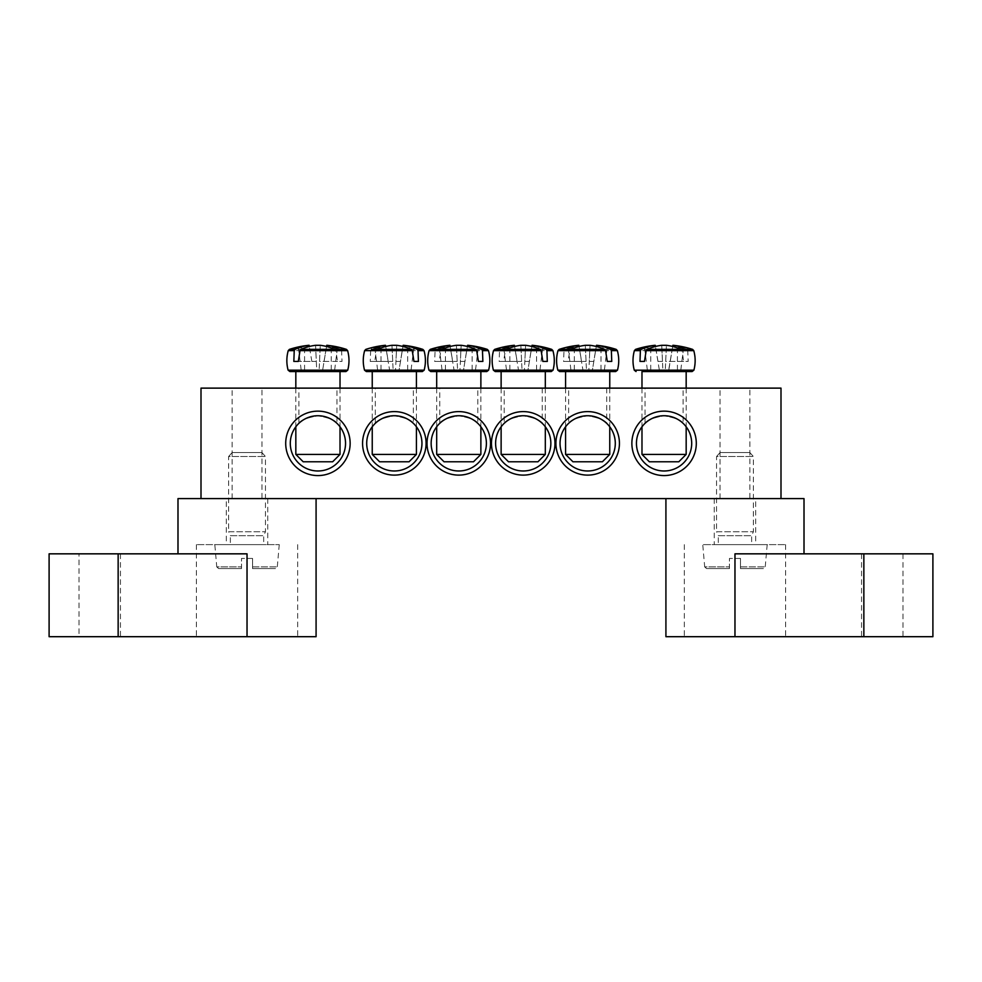 <?xml version="1.0" encoding="UTF-8"?>
<svg xmlns="http://www.w3.org/2000/svg" width="982" height="982" viewBox="0 0 982 982"><rect width="100%" height="100%" fill="white"/><g stroke="black" fill="none" stroke-linecap="round" stroke-linejoin="round"><path stroke-width="0.74" stroke-dasharray="4.91 3.68" d="M568.639 423.34C569.658 420.517 576.004 417.976 587.666 415.742C599.327 417.976 605.673 420.517 606.692 423.34C605.673 420.517 599.327 417.976 587.666 415.742C576.004 417.976 569.658 420.517 568.639 423.34L568.639 388.123L606.692 388.123L568.639 388.123M615.284 443.361A27.619 27.619 0 0 0 587.666 415.742A27.619 27.619 0 0 0 560.047 443.361A27.619 27.619 0 0 0 587.666 470.979A27.619 27.619 0 0 0 615.284 443.361M619.421 443.361A31.768 31.768 0 0 1 571.782 470.869A31.768 31.768 0 0 1 571.782 415.852A31.768 31.768 0 0 1 619.421 443.361M201.003 388.123L780.997 388.123L780.997 498.598L201.003 498.598L201.003 388.123M554.977 443.361A31.768 31.768 0 0 1 507.338 470.869A31.768 31.768 0 0 1 507.338 415.852A31.768 31.768 0 0 1 554.977 443.361M427.023 443.361A31.768 31.768 0 0 1 474.662 415.852A31.768 31.768 0 0 1 474.662 470.869A31.768 31.768 0 0 1 427.023 443.361M285.701 443.361A32.222 32.222 0 0 1 334.027 415.46A32.222 32.222 0 0 1 334.027 471.262A32.222 32.222 0 0 1 285.701 443.361M631.856 443.361A32.222 32.222 0 0 1 680.182 415.46A32.222 32.222 0 0 1 680.182 471.262A32.222 32.222 0 0 1 631.856 443.361M362.579 443.361A31.768 31.768 0 0 1 410.218 415.852A31.768 31.768 0 0 1 410.218 470.869A31.768 31.768 0 0 1 362.579 443.361M504.196 423.34C505.214 420.517 511.561 417.976 523.222 415.742C534.883 417.976 541.229 420.517 542.248 423.34C541.229 420.517 534.883 417.976 523.222 415.742C511.561 417.976 505.214 420.517 504.196 423.34L504.196 388.123L542.248 388.123L504.196 388.123M550.841 443.361A27.619 27.619 0 0 0 523.222 415.742A27.619 27.619 0 0 0 495.603 443.361A27.619 27.619 0 0 0 523.222 470.979A27.619 27.619 0 0 0 550.841 443.361M413.361 423.34C412.342 420.517 405.996 417.976 394.334 415.742C382.673 417.976 376.327 420.517 375.308 423.34C376.327 420.517 382.673 417.976 394.334 415.742C405.996 417.976 412.342 420.517 413.361 423.34L413.361 388.123L375.308 388.123L413.361 388.123M366.716 443.361A27.619 27.619 0 0 0 394.334 470.979A27.619 27.619 0 0 0 421.953 443.361A27.619 27.619 0 0 0 394.334 415.742A27.619 27.619 0 0 0 366.716 443.361M261.961 498.598L232.108 498.598L261.961 498.598L261.961 388.123L232.108 388.123L261.961 388.123M749.892 498.598L720.039 498.598L749.892 498.598L749.892 388.123L720.039 388.123L749.892 388.123M683.104 423.34C682.085 420.517 675.739 417.976 664.077 415.742C652.416 417.976 646.07 420.517 645.051 423.34C646.07 420.517 652.416 417.976 664.077 415.742C675.739 417.976 682.085 420.517 683.104 423.34L683.104 388.123L645.051 388.123L683.104 388.123M336.949 423.34C335.93 420.517 329.584 417.976 317.923 415.742C306.261 417.976 299.915 420.517 298.896 423.34C299.915 420.517 306.261 417.976 317.923 415.742C329.584 417.976 335.93 420.517 336.949 423.34L336.949 388.123L298.896 388.123L336.949 388.123M477.804 423.34C476.786 420.517 470.439 417.976 458.778 415.742C447.117 417.976 440.771 420.517 439.752 423.34C440.771 420.517 447.117 417.976 458.778 415.742C470.439 417.976 476.786 420.517 477.804 423.34L477.804 388.123L439.752 388.123L477.804 388.123M431.159 443.361A27.619 27.619 0 0 0 458.778 470.979A27.619 27.619 0 0 0 486.397 443.361A27.619 27.619 0 0 0 458.778 415.742A27.619 27.619 0 0 0 431.159 443.361M636.459 443.361A27.619 27.619 0 0 0 664.077 470.979A27.619 27.619 0 0 0 691.696 443.361A27.619 27.619 0 0 0 664.077 415.742A27.619 27.619 0 0 0 636.459 443.361M290.304 443.361A27.619 27.619 0 0 0 317.923 470.979A27.619 27.619 0 0 0 345.541 443.361A27.619 27.619 0 0 0 317.923 415.742A27.619 27.619 0 0 0 290.304 443.361M345.946 371.552L295.827 371.552M289.432 349.371L334.874 349.371L335.819 350.623L337.538 361.425L342.006 361.425L341.613 350.623L340.815 349.371L346.413 349.371M311.846 361.425L309.109 345.308A92.001 64.8 -97.1 0 0 298.454 347.935A90.774 63.94 -97.1 0 1 304.58 347.935A92.001 64.8 97.1 0 1 315.566 345.308L316.314 361.425L298.307 361.425L316.314 361.425M340.815 349.371A92.001 64.8 97.1 0 0 326.736 345.308L322.415 371.552L316.781 371.552L315.566 345.308L320.279 345.308A92.001 64.8 -97.1 0 1 334.874 349.371M295.827 454.408L340.017 454.408M332.653 461.773L303.192 461.773M326.54 346.486L322.415 371.552M313.43 371.552L319.064 371.552L320.279 345.308L319.531 361.425L323.999 361.425L326.736 345.308M298.454 347.935L301.376 371.552L313.577 371.552M304.58 347.935L304.58 371.552L301.376 371.552M316.781 371.552L304.58 371.552M337.391 347.935L334.469 371.552L322.268 371.552M331.265 347.935L331.265 371.552L334.469 371.552M319.064 371.552L331.265 371.552M323.999 361.425L342.006 361.425M337.538 361.425L319.531 361.425M686.173 371.552L641.983 371.552M635.587 349.371L681.029 349.371L681.974 350.623L683.693 361.425L688.161 361.425L687.768 350.623L686.97 349.371L692.568 349.371M672.695 346.486L668.423 371.552L662.936 371.552L661.721 345.308L662.469 361.425L658.001 361.425L655.46 346.486L659.585 371.552L655.264 345.308A92.001 64.8 -97.1 0 0 644.609 347.935A90.774 63.94 -97.1 0 1 650.735 347.935A92.001 64.8 97.1 0 1 661.721 345.308L666.434 345.308A92.001 64.8 -97.1 0 1 681.029 349.371M659.585 371.552L665.219 371.552L666.434 345.308L665.686 361.425L688.161 361.425M683.693 361.425L665.686 361.425M686.97 349.371A92.001 64.8 97.1 0 0 672.891 345.308L668.57 371.552M670.154 361.425L672.891 345.308M641.983 454.408L686.173 454.408M678.808 461.773L649.347 461.773M683.546 347.935L680.624 371.552L668.423 371.552M677.42 347.935L677.42 371.552L680.624 371.552M665.219 371.552L677.42 371.552M644.609 347.935L647.531 371.552L659.732 371.552M650.735 347.935L650.735 371.552L647.531 371.552M662.936 371.552L650.735 371.552M658.001 361.425L662.469 361.425M486.802 371.552L430.754 371.552M474.404 371.552L436.683 371.552L474.404 371.552M430.288 349.371L435.885 349.371L435.087 350.623L434.695 361.425L439.163 361.425L440.881 350.623L441.826 349.371L487.268 349.371M441.826 349.371A92.001 64.8 97.1 0 1 456.421 345.308L461.135 345.308L459.92 371.552L454.285 371.552L449.965 345.308A92.001 64.8 -97.1 0 0 435.885 349.371M449.965 345.308L452.702 361.425L457.17 361.425L439.163 361.425M434.695 361.425L452.702 361.425M461.135 345.308A92.001 64.8 -97.1 0 1 472.121 347.935A90.774 63.94 97.1 0 1 478.246 347.935A92.001 64.8 97.1 0 0 467.592 345.308L463.271 371.552L467.395 346.486L464.854 361.425L460.386 361.425L461.135 345.308M457.17 361.425L456.421 345.308L457.637 371.552L463.271 371.552M436.683 454.408L480.873 454.408M473.508 461.773L444.048 461.773M454.285 371.552L450.161 346.486M472.121 347.935L472.121 371.552L459.92 371.552M478.246 347.935L475.325 371.552L472.121 371.552M463.123 371.552L475.325 371.552M445.435 347.935L445.435 371.552L457.637 371.552M439.31 347.935L442.231 371.552L445.435 371.552M454.433 371.552L442.231 371.552M460.386 361.425L464.854 361.425M422.358 371.552L372.239 371.552M377.383 349.371A92.001 64.8 97.1 0 1 391.978 345.308L396.691 345.308L395.476 371.552L389.842 371.552L385.521 345.308A92.001 64.8 -97.1 0 0 371.442 349.371L370.644 350.623L370.251 361.425L374.719 361.425L376.437 350.623L377.383 349.371L422.825 349.371M385.521 345.308L388.258 361.425L392.726 361.425L374.719 361.425M370.251 361.425L388.258 361.425M396.691 345.308A92.001 64.8 -97.1 0 1 407.677 347.935A90.774 63.94 97.1 0 1 413.803 347.935A92.001 64.8 97.1 0 0 403.148 345.308L398.827 371.552L402.951 346.486L400.411 361.425L395.942 361.425L396.691 345.308M392.726 361.425L391.978 345.308L393.193 371.552L398.827 371.552M372.239 454.408L416.429 454.408M409.064 461.773L379.604 461.773M389.842 371.552L385.717 346.486M407.677 347.935L407.677 371.552L395.476 371.552M413.803 347.935L410.881 371.552L407.677 371.552M398.68 371.552L410.881 371.552M380.991 347.935L380.991 371.552L393.193 371.552M374.866 347.935L377.788 371.552L380.991 371.552M389.989 371.552L377.788 371.552M395.942 361.425L400.411 361.425M545.317 371.552L495.198 371.552M494.732 349.371L500.329 349.371L499.531 350.623L499.138 361.425L503.606 361.425L505.325 350.623L506.27 349.371L551.712 349.371M506.27 349.371A92.001 64.8 97.1 0 1 520.865 345.308L525.579 345.308L524.363 371.552L518.729 371.552L514.408 345.308A92.001 64.8 -97.1 0 0 500.329 349.371M514.408 345.308L517.146 361.425L521.614 361.425L503.606 361.425M499.138 361.425L517.146 361.425M525.579 345.308A92.001 64.8 -97.1 0 1 536.565 347.935A90.774 63.94 97.1 0 1 542.69 347.935A92.001 64.8 97.1 0 0 532.035 345.308L527.715 371.552L531.839 346.486L529.298 361.425L524.83 361.425L525.579 345.308M521.614 361.425L520.865 345.308L522.08 371.552L527.715 371.552M501.127 454.408L545.317 454.408M537.952 461.773L508.492 461.773M518.729 371.552L514.605 346.486M536.565 347.935L536.565 371.552L524.363 371.552M542.69 347.935L539.769 371.552L536.565 371.552M527.567 371.552L539.769 371.552M509.879 347.935L509.879 371.552L522.08 371.552M503.754 347.935L506.675 371.552L509.879 371.552M518.877 371.552L506.675 371.552M524.83 361.425L529.298 361.425M615.689 371.552L559.642 371.552M603.292 371.552L565.571 371.552L603.292 371.552M559.175 349.371L564.773 349.371L563.975 350.623L563.582 361.425L568.05 361.425L569.769 350.623L570.714 349.371L616.156 349.371M570.714 349.371A92.001 64.8 97.1 0 1 585.309 345.308L590.022 345.308L588.807 371.552L583.173 371.552L578.852 345.308A92.001 64.8 -97.1 0 0 564.773 349.371M578.852 345.308L581.59 361.425L586.058 361.425L568.05 361.425M563.582 361.425L581.59 361.425M590.022 345.308A92.001 64.8 -97.1 0 1 601.009 347.935A90.774 63.94 97.1 0 1 607.134 347.935A92.001 64.8 97.1 0 0 596.479 345.308L592.158 371.552L596.283 346.486L593.742 361.425L589.274 361.425L590.022 345.308M586.058 361.425L585.309 345.308L586.524 371.552L592.158 371.552M565.571 454.408L609.761 454.408M602.396 461.773L572.936 461.773M583.173 371.552L579.049 346.486M601.009 347.935L601.009 371.552L588.807 371.552M607.134 347.935L604.212 371.552L601.009 371.552M592.011 371.552L604.212 371.552M574.323 347.935L574.323 371.552L586.524 371.552M568.197 347.935L571.119 371.552L574.323 371.552M583.32 371.552L571.119 371.552M589.274 361.425L593.742 361.425M226.326 498.598L267.742 498.598L226.326 498.598L226.326 544.629L267.742 544.629L226.326 544.629M247.034 544.629L196.4 544.629L247.034 544.629M49.1 636.692L316.081 636.692M99.734 553.836L120.442 553.836L99.734 553.836M79.014 636.692L120.442 636.692L79.026 636.692L79.026 553.836M247.034 636.692L247.034 553.836L49.1 553.836M316.081 498.598L177.988 498.598M755.674 498.598L714.258 498.598L755.674 498.598L755.674 544.629L714.258 544.629L755.674 544.629M734.966 544.629L785.6 544.629L734.966 544.629M665.919 636.692L785.6 636.692L684.331 636.692L734.966 636.692L734.966 553.836L932.9 553.836M882.266 553.836L861.558 553.836L882.266 553.836M882.266 636.692L902.974 636.692L882.266 636.692M804.013 498.598L665.919 498.598M932.9 636.692L734.966 636.692M230.365 544.629L263.704 544.629L230.365 544.629L230.365 535.693L263.704 535.693L230.365 535.693L228.622 531.741L265.447 531.741L228.622 531.741L228.622 456.52L265.447 456.52L228.622 456.52L232.108 452.567L261.961 452.567L232.108 452.567M252.558 558.439L252.558 566.884L252.558 558.439L241.511 558.439L241.511 566.884L241.511 558.439L252.558 558.439M252.558 568.566L252.558 566.884L252.558 568.566L275.476 568.566L252.558 568.566M241.511 568.566L241.511 566.884L241.511 568.566L218.593 568.566L241.511 568.566M218.593 568.566L216.764 566.884L241.511 566.884L216.764 566.884L214.812 544.629L279.256 544.629L214.812 544.629M718.296 544.629L751.635 544.629L718.296 544.629L718.296 535.693L751.635 535.693L718.296 535.693L716.553 531.741L753.378 531.741L716.553 531.741L716.553 456.52L753.378 456.52L716.553 456.52L720.039 452.567L749.892 452.567L720.039 452.567M740.489 558.439L740.489 566.884L740.489 558.439L729.442 558.439L729.442 566.884L729.442 558.439L740.489 558.439M740.489 568.566L740.489 566.884L740.489 568.566L763.407 568.566L740.489 568.566M729.442 568.566L729.442 566.884L729.442 568.566L706.524 568.566L729.442 568.566M706.524 568.566L704.695 566.884L729.442 566.884L704.695 566.884L702.744 544.629L767.188 544.629L702.744 544.629M288.119 370.189L347.726 370.189M335.819 350.623L288.229 350.623M347.616 350.623L341.613 350.623M634.274 370.189L693.881 370.189M693.771 350.623L687.768 350.623M681.974 350.623L634.384 350.623M428.974 370.189L488.582 370.189M488.471 350.623L440.881 350.623M435.087 350.623L429.085 350.623M364.531 370.189L424.138 370.189M424.028 350.623L376.437 350.623M370.644 350.623L364.641 350.623M493.418 370.189L553.026 370.189M552.915 350.623L505.325 350.623M499.531 350.623L493.529 350.623M557.862 370.189L617.469 370.189M617.359 350.623L569.769 350.623M563.975 350.623L557.972 350.623M118.147 636.692L118.147 553.836M863.853 636.692L863.853 553.836M252.558 566.884L277.305 566.884L252.558 566.884M740.489 566.884L765.236 566.884L740.489 566.884M606.692 388.123L606.692 423.34M542.248 388.123L542.248 423.34M375.308 423.34L375.308 388.123M232.108 498.598L232.108 388.123M720.039 498.598L720.039 388.123M645.051 423.34L645.051 388.123M298.896 423.34L298.896 388.123M439.752 423.34L439.752 388.123M295.827 388.123L295.827 426.789M340.017 388.123L340.017 426.789M641.983 388.123L641.983 426.789M686.173 388.123L686.173 426.789M436.683 388.123L436.683 426.789M480.873 388.123L480.873 426.789M372.239 388.123L372.239 426.789M416.429 388.123L416.429 426.789M501.127 388.123L501.127 426.789M545.317 388.123L545.317 426.789M565.571 388.123L565.571 426.789M609.761 388.123L609.761 426.789M267.742 498.598L267.742 544.629M196.4 544.629L196.4 636.692M297.669 544.629L297.669 636.692M120.442 553.836L120.442 636.692M714.258 498.598L714.258 544.629M684.331 544.629L684.331 636.692M785.6 544.629L785.6 636.692M861.558 553.836L861.558 636.692M902.974 553.836L902.974 636.692M261.961 452.567L265.447 456.52L265.447 531.741L263.704 535.693L263.704 544.629M279.256 544.629L277.305 566.884L275.476 568.566M749.892 452.567L753.378 456.52L753.378 531.741L751.635 535.693L751.635 544.629M767.188 544.629L765.236 566.884L763.407 568.566"/><path stroke-width="1.47" d="M560.047 443.361A27.619 27.619 0 0 1 601.475 419.437A27.619 27.619 0 0 1 601.475 467.285A27.619 27.619 0 0 1 560.047 443.361M555.91 443.361A31.768 31.768 0 0 0 603.549 470.869A31.768 31.768 0 0 0 603.549 415.852A31.768 31.768 0 0 0 555.91 443.361M780.997 388.123L201.003 388.123L201.003 498.598L780.997 498.598L780.997 388.123M491.466 443.361A31.768 31.768 0 0 0 539.106 470.869A31.768 31.768 0 0 0 539.106 415.852A31.768 31.768 0 0 0 491.466 443.361M490.534 443.361A31.768 31.768 0 0 0 442.894 415.852A31.768 31.768 0 0 0 442.894 470.869A31.768 31.768 0 0 0 490.534 443.361M350.144 443.361A32.222 32.222 0 0 0 301.818 415.46A32.222 32.222 0 0 0 301.805 471.262A32.222 32.222 0 0 0 350.144 443.361M696.299 443.361A32.222 32.222 0 0 0 647.973 415.46A32.222 32.222 0 0 0 647.973 471.262A32.222 32.222 0 0 0 696.299 443.361M426.09 443.361A31.768 31.768 0 0 0 378.451 415.852A31.768 31.768 0 0 0 378.451 470.869A31.768 31.768 0 0 0 426.09 443.361M495.603 443.361A27.619 27.619 0 0 1 537.031 419.437A27.619 27.619 0 0 1 537.031 467.285A27.619 27.619 0 0 1 495.603 443.361M421.953 443.361A27.619 27.619 0 0 1 380.525 467.285A27.619 27.619 0 0 1 380.525 419.437A27.619 27.619 0 0 1 421.953 443.361M486.397 443.361A27.619 27.619 0 0 1 444.969 467.285A27.619 27.619 0 0 1 444.969 419.437A27.619 27.619 0 0 1 486.397 443.361M691.696 443.361A27.619 27.619 0 0 1 650.268 467.285A27.619 27.619 0 0 1 650.268 419.437A27.619 27.619 0 0 1 691.696 443.361M345.541 443.361A27.619 27.619 0 0 1 304.113 467.285A27.619 27.619 0 0 1 304.113 419.437A27.619 27.619 0 0 1 345.541 443.361M295.827 388.123L295.827 371.552L289.899 371.552L345.946 371.552L347.726 370.189L288.119 370.189L289.899 371.552M300.026 350.623L347.616 350.623L346.413 349.371L300.971 349.371L300.026 350.623L298.307 361.425L293.839 361.425L294.232 350.623L295.03 349.371L289.432 349.371L288.229 350.623L294.232 350.623M346.413 349.371A92.062 92.062 0 0 0 327.043 345.308L326.736 345.308A92.001 64.8 97.1 0 1 337.391 347.935A90.774 63.94 97.1 0 0 331.265 347.935A92.001 64.8 -97.1 0 0 320.279 345.308L315.566 345.308A92.001 64.8 97.1 0 0 300.971 349.371M295.03 349.371A92.001 64.8 -97.1 0 1 309.109 345.308L308.802 345.308A92.062 92.062 0 0 0 289.432 349.371M298.307 361.425L293.839 361.425M309.305 346.486L309.109 345.308L309.305 346.486M340.017 454.408L295.827 454.408L303.192 461.773L332.653 461.773L340.017 454.408L340.017 426.789M326.736 345.308L326.54 346.486M641.983 388.123L641.983 371.552L692.101 371.552L686.173 371.552L686.173 388.123M646.181 350.623L693.771 350.623L692.568 349.371L647.126 349.371L646.181 350.623L644.462 361.425L639.994 361.425L640.387 350.623L641.185 349.371L635.587 349.371L634.384 350.623L640.387 350.623M641.185 349.371A92.001 64.8 -97.1 0 1 655.264 345.308L654.957 345.308A92.062 92.062 0 0 0 635.587 349.371M692.568 349.371A92.062 92.062 0 0 0 673.198 345.308L672.891 345.308A92.001 64.8 97.1 0 1 683.546 347.935A90.774 63.94 97.1 0 0 677.42 347.935A92.001 64.8 -97.1 0 0 666.434 345.308L661.721 345.308A92.001 64.8 97.1 0 0 647.126 349.371M679.704 454.408L641.983 454.408L649.347 461.773L678.808 461.773L686.173 454.408L679.704 454.408M655.46 346.486L655.264 345.308L655.46 346.486M672.891 345.308L672.695 346.486M644.462 361.425L639.994 361.425M430.754 371.552L486.802 371.552L488.582 370.189L428.974 370.189L430.754 371.552M482.469 350.623L488.471 350.623L487.268 349.371L481.671 349.371L482.469 350.623L482.862 361.425L478.394 361.425L476.675 350.623L475.73 349.371L430.288 349.371L429.085 350.623L476.675 350.623M475.73 349.371A92.001 64.8 -97.1 0 0 461.135 345.308L456.421 345.308A92.001 64.8 97.1 0 0 445.435 347.935A90.774 63.94 -97.1 0 0 439.31 347.935A92.001 64.8 -97.1 0 1 449.965 345.308L449.658 345.308A92.062 92.062 0 0 0 430.288 349.371M487.268 349.371A92.062 92.062 0 0 0 467.898 345.308L467.592 345.308A92.001 64.8 97.1 0 1 481.671 349.371M480.873 454.408L436.683 454.408L444.048 461.773L473.508 461.773L480.873 454.408L480.873 426.789M467.395 346.486L467.592 345.308L467.395 346.486M450.161 346.486L449.965 345.308M482.862 361.425L478.394 361.425M372.239 388.123L372.239 371.552L366.311 371.552L422.358 371.552L424.138 370.189L364.531 370.189L366.311 371.552M418.025 350.623L424.028 350.623L422.825 349.371L417.227 349.371L418.025 350.623L418.418 361.425L413.95 361.425L412.231 350.623L411.286 349.371L371.442 349.371M411.286 349.371A92.001 64.8 -97.1 0 0 396.691 345.308L391.978 345.308A92.001 64.8 97.1 0 0 380.991 347.935A90.774 63.94 -97.1 0 0 374.866 347.935A92.001 64.8 -97.1 0 1 385.521 345.308L385.214 345.308A92.062 92.062 0 0 0 365.844 349.371L364.641 350.623L412.231 350.623M422.825 349.371A92.062 92.062 0 0 0 403.455 345.308L403.148 345.308A92.001 64.8 97.1 0 1 417.227 349.371M416.429 454.408L372.239 454.408L379.604 461.773L409.064 461.773L416.429 454.408L416.429 426.789M402.951 346.486L403.148 345.308L402.951 346.486M385.717 346.486L385.521 345.308M418.418 361.425L413.95 361.425M552.915 350.623L551.712 349.371L546.115 349.371L546.913 350.623L552.915 350.623C554.707 357.141 554.756 363.659 553.026 370.189L493.418 370.189L495.198 371.552L551.246 371.552L545.317 371.552L545.317 388.123M546.913 350.623L547.305 361.425L542.837 361.425L541.119 350.623L540.174 349.371L494.732 349.371L493.529 350.623L541.119 350.623M540.174 349.371A92.001 64.8 -97.1 0 0 525.579 345.308L520.865 345.308A92.001 64.8 97.1 0 0 509.879 347.935A90.774 63.94 -97.1 0 0 503.754 347.935A92.001 64.8 -97.1 0 1 514.408 345.308L514.102 345.308A92.062 92.062 0 0 0 494.732 349.371M551.712 349.371A92.062 92.062 0 0 0 532.342 345.308L532.035 345.308A92.001 64.8 97.1 0 1 546.115 349.371M545.317 454.408L501.127 454.408L508.492 461.773L537.952 461.773L545.317 454.408L545.317 426.789M531.839 346.486L532.035 345.308L531.839 346.486M514.605 346.486L514.408 345.308M547.305 361.425L542.837 361.425M559.642 371.552L615.689 371.552L617.469 370.189L557.862 370.189L559.642 371.552M611.356 350.623L617.359 350.623L616.156 349.371L610.558 349.371L611.356 350.623L611.749 361.425L607.281 361.425L605.563 350.623L604.617 349.371L559.175 349.371L557.972 350.623L605.563 350.623M604.617 349.371A92.001 64.8 -97.1 0 0 590.022 345.308L585.309 345.308A92.001 64.8 97.1 0 0 574.323 347.935A90.774 63.94 -97.1 0 0 568.197 347.935A92.001 64.8 -97.1 0 1 578.852 345.308L578.545 345.308A92.062 92.062 0 0 0 559.175 349.371M616.156 349.371A92.062 92.062 0 0 0 596.786 345.308L596.479 345.308A92.001 64.8 97.1 0 1 610.558 349.371M609.761 454.408L565.571 454.408L572.936 461.773L602.396 461.773L609.761 454.408L609.761 426.789M596.283 346.486L596.479 345.308L596.283 346.486M579.049 346.486L578.852 345.308M611.749 361.425L607.281 361.425M177.988 553.836L177.988 498.598L316.081 498.598L316.081 636.692L247.034 636.692L247.034 553.836L49.1 553.836L49.1 636.692L247.034 636.692M734.966 636.692L734.966 553.836L932.9 553.836L932.9 636.692L665.919 636.692L665.919 498.598L804.013 498.598L804.013 553.836M693.771 350.623C695.563 357.141 695.612 363.659 693.881 370.189L634.274 370.189L636.054 371.552M118.147 636.692L118.147 553.836M863.853 636.692L863.853 553.836M288.229 350.623C286.437 357.141 286.388 363.659 288.119 370.189M347.616 350.623C349.408 357.141 349.457 363.659 347.726 370.189M295.827 426.789L295.827 454.408M340.017 371.552L340.017 388.123M693.881 370.189L692.101 371.552M634.384 350.623C632.592 357.141 632.543 363.659 634.274 370.189M641.983 426.789L641.983 454.408M686.173 426.789L686.173 454.408M488.471 350.623C490.263 357.141 490.313 363.659 488.582 370.189M429.085 350.623C427.293 357.141 427.244 363.659 428.974 370.189M436.683 371.552L436.683 388.123M436.683 426.789L436.683 454.408M480.873 371.552L480.873 388.123M424.028 350.623C425.82 357.141 425.869 363.659 424.138 370.189M364.641 350.623C362.849 357.141 362.8 363.659 364.531 370.189M372.239 426.789L372.239 454.408M416.429 371.552L416.429 388.123M553.026 370.189L551.246 371.552M493.529 350.623C491.737 357.141 491.687 363.659 493.418 370.189M501.127 371.552L501.127 388.123M501.127 426.789L501.127 454.408M617.359 350.623C619.151 357.141 619.2 363.659 617.469 370.189M557.972 350.623C556.18 357.141 556.131 363.659 557.862 370.189M565.571 371.552L565.571 388.123M565.571 426.789L565.571 454.408M609.761 371.552L609.761 388.123"/></g></svg>

